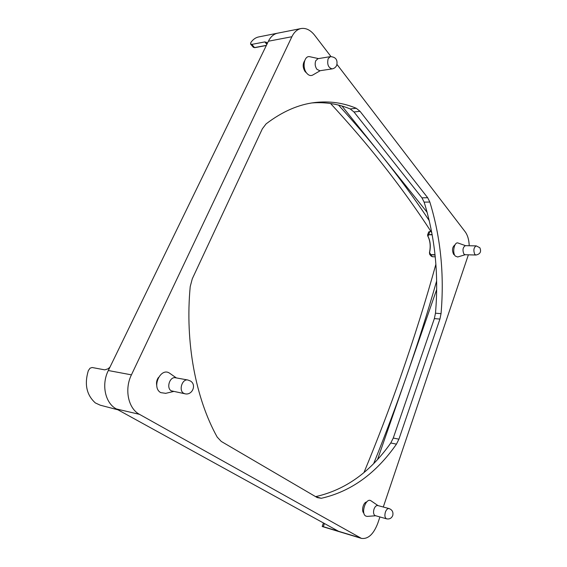 <?xml version="1.0" encoding="UTF-8"?>
<svg xmlns="http://www.w3.org/2000/svg" width="567" height="567" viewBox="0 0 567 567"><rect width="100%" height="100%" fill="white"/><g stroke="black" fill="none" stroke-linecap="round" stroke-linejoin="round"><path stroke-width="0.85" d="M363.886 513.128C361.08 511.151 363.291 502.27 366.643 501.993M306.513 72.888L305.166 71.683C302.721 67.792 302.544 64.149 304.642 60.761M156.733 385.397C156.18 382.541 156.747 379.904 158.434 377.48M454.642 255.044L453.607 254.328C451.814 250.139 452.275 246.985 454.989 244.852M371.151 500.909L370.988 500.803C366.069 497.181 360.463 513.298 365.736 516.041L367.203 516.402L375.552 515.772M386.609 518.84L374.886 515.523C373.462 514.29 373.178 512.136 374.043 509.06C375.035 506.529 376.275 505.353 377.771 505.544L389.082 508.564C387.601 508.379 386.361 509.57 385.383 512.136C384.461 515.651 384.873 517.884 386.609 518.84C389.522 519.372 391.57 518.259 392.754 515.495C393.463 512.114 392.236 509.804 389.082 508.564M309.993 56.764L309.887 56.735C304.224 55.127 301.85 67.693 306.79 73.249C308.71 75.468 310.673 76.07 312.686 75.071L312.778 75.014M332.156 68.876L319.823 70.755L316.889 69.28C315.075 66.566 314.706 63.702 315.769 60.683L318.009 58.67L330.377 56.636L328.144 58.67C326.953 64.369 328.293 67.771 332.156 68.876C334.268 68.487 335.784 67.289 336.727 65.276C337.84 59.826 335.728 56.948 330.377 56.636M169.965 373.455L169.618 373.214C160.695 366.856 151.148 387.431 160.737 392.626L165.727 393.335M184.991 393.789L171.269 390.826C166.025 388.034 169.816 376.346 175.479 377.764L187.89 380.01C182.234 378.586 178.421 390.45 183.665 393.264L184.991 393.789C192.27 395.582 196.877 384.759 190.455 381.024L187.89 380.01M465.55 245.674L458.129 243.045C454.436 241.386 451.984 252.435 455.266 256.036L457.654 256.993L465.238 254.725M475.911 255.022L465.046 254.718L463.905 254.051C462.332 250.061 462.821 247.269 465.365 245.667L476.23 245.88C473.714 247.503 473.232 250.323 474.777 254.349L475.911 255.022C480.221 254.151 481.532 251.72 479.845 247.736L476.23 245.88M330.582 103.513C346.876 121.168 361.767 138.341 375.255 155.046C396.843 181.865 415.71 207.805 431.848 232.881M429.283 220.698C415.143 199.343 399.033 177.336 380.96 154.678C368.103 138.596 353.964 122.068 338.542 105.101M435.881 264.265C425.789 300.829 414.101 338.13 400.812 376.169C389.89 407.404 377.622 439.503 364.007 472.474M373.766 463.381C385.659 433.883 396.489 405.065 406.256 376.942C417.553 344.382 427.681 312.396 436.625 280.984M435.243 256.816L432.401 256.731L430.899 254.959L429.736 254.434L429.573 252.641C430.913 246.34 430.353 240.819 427.879 236.078L428.843 234.766L432.203 234.802M117.986 409.828L100.253 405.192L95.355 402.939C86.574 395.015 84.235 384.249 88.332 370.634L90.025 368.217L92.116 367.501L104.789 369.868L108.07 368.805L109.977 367.125M108.389 370.393C101.124 384.461 105.171 403.243 116.426 408.963L116.426 408.963C105.214 403.265 101.146 384.589 108.318 370.527L268.354 41.32M267.092 43.921L266.717 42.405L264.803 41.908L251.819 44.396L250.55 43.992L250.862 42.504C253.01 39.421 255.632 37.557 258.729 36.919L277.603 33.177C273.748 34.006 270.686 36.685 268.404 41.221C270.686 36.685 273.748 34.006 277.603 33.177L301.034 28.541C305.967 27.769 310.532 30.044 314.728 35.352L330.979 56.572M322.715 526.665L322.191 526.459L323.303 526.679L324.444 523.518M428.702 231.924L427.568 234.993L428.808 234.426L429.85 231.534L428.702 231.924M427.766 235.893L427.568 234.993L427.766 235.893M335.508 529.613L335.267 530.301L337.053 530.464M435.031 254.746L430.863 254.626L429.573 252.641M338.52 531.272L116.533 409.027M429.502 252.641C430.828 246.383 430.282 240.855 427.872 236.078L427.759 236.014C430.24 240.762 430.8 246.319 429.453 252.676L429.736 254.434M430.984 231.549L429.85 231.534M335.267 530.301L323.303 526.679M431.154 256.071L432.401 256.731M322.566 526.623L340.023 531.91M436.654 289.539L377.608 459.327M342 106.043L427.164 212.356M379.918 516.984L377.806 523.213C373.568 534.249 368.111 539.302 361.434 538.388L139.475 414.342C128.255 408.552 124.208 389.352 131.431 374.851L291.877 36.727C294.153 32.092 297.207 29.364 301.034 28.541M217.196 437.093C195.735 398.665 184.913 342.362 190.221 286.569L192.305 278.751L262.365 128.78L266.093 123.89C282.302 111.529 298.632 104.399 315.096 102.499C329.611 100.898 343.333 102.818 356.267 108.276L360.031 111.316L427.674 197.72L429.836 202.029C440.679 237.375 444.415 274.584 441.041 313.65L439.921 319.072L398.92 439.177L396.453 444.145C375.985 473.523 350.938 491.575 321.305 498.287L317.251 497.606L221.279 441.445L217.196 437.093M315.592 496.635C345.232 489.987 370.294 472.105 390.783 442.983L393.264 438.043L434.357 318.597L435.477 313.204C438.837 274.322 435.059 237.304 424.137 202.135L421.961 197.855L353.978 111.968L350.2 108.942C338.166 103.938 325.437 101.932 312.006 102.932M337.011 64.454L465.195 231.811C467.647 235.185 468.987 239.827 469.228 245.745M468.377 254.81L383.285 507.018M432.139 234.462L428.843 234.766M266.391 45.36L254.533 47.585L251.819 44.396M266.327 45.495L254.718 47.671L253.272 47.189M435.066 255.079L430.863 254.626M264.803 41.908L266.866 44.389M268.404 41.221L291.877 36.727M108.318 370.527L131.431 374.851M321.305 498.287L315.869 496.798M396.453 444.145L390.783 442.983M398.92 439.177L393.264 438.043M439.921 319.072L434.357 318.597M441.041 313.65L435.477 313.204M429.836 202.029L424.137 202.135M427.674 197.72L421.961 197.855M360.031 111.316L353.978 111.968M356.267 108.276L350.2 108.942M338.577 531.3L360.073 537.807M116.426 408.963L139.475 414.342M318.441 58.599L309.887 56.735M323.452 522.972L322.191 526.459M254.718 47.671L253.343 47.302L250.621 44.113M429.779 254.477L431.253 256.206M176.351 377.92L169.781 373.327M173.467 391.513L165.507 393.385M320.256 70.684L312.686 75.071M378.033 505.615L371.038 500.831M339.959 531.889L361.434 538.388"/></g></svg>
